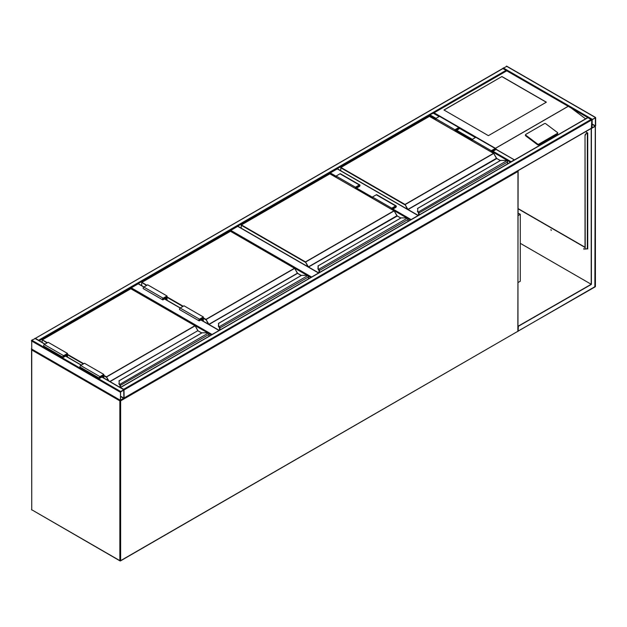 <?xml version="1.0" encoding="UTF-8"?>
<svg xmlns="http://www.w3.org/2000/svg" width="627" height="627" viewBox="0 0 627 627"><rect width="100%" height="100%" fill="white"/><g stroke="black" fill="none" stroke-linecap="round" stroke-linejoin="round"><path stroke-width="0.94" d="M518.121 213.062L520.285 214.309L518.121 215.555M520.285 214.309L520.285 281.257L518.121 282.503M336.111 177.159L329.927 173.757M329.927 173.585L330.311 172.919L336.111 176.265M418.084 215.555L337.271 168.898L330.311 172.919M307.387 275.496L230.399 231.222M230.399 231.049L230.791 230.375L311.603 277.032M318.555 273.019L237.743 226.363L230.791 230.375M237.743 226.363L238.135 226.582M207.866 332.953L130.878 288.679M130.878 288.506L131.262 287.84L212.075 334.497M167.017 300.262L167.017 295.983L147.69 284.823L143.826 287.056L138.222 283.819L131.262 287.84M120.635 391.491L120.36 400.441L124.115 397.957L123.997 389.68L120.635 391.491L31.734 340.163L35.214 338.604M31.734 349.09L31.734 340.163M123.872 390.065L120.486 392.016L120.533 400.144L123.872 398.098L123.723 389.986M502.885 68.594L506.726 70.655M503.277 68.374L35.253 338.439M35.598 338.376L39.046 340.626M502.925 68.39L506.757 66.36M595.65 117.688L591.786 119.922L591.896 128.198L595.65 125.721L595.65 117.688M592.17 119.53L592.068 127.908L595.407 125.862L595.368 117.735L592.17 119.53M587.922 117.688L591.786 119.922L591.402 128.174M123.997 398.208L123.723 389.257L591.402 119.248M120.282 387.533L123.723 389.257M429.456 116.301L429.84 114.788L433.32 113.221M514.446 159.916L495.761 149.273M510.652 162.111L514.101 159.861M501.921 76.518L443.947 109.991L488.394 135.651L546.368 102.177L501.921 76.518L444.041 110.046M557.74 133.01A0.823 0.541 -172 0 0 557.513 132.563L545.662 123.668A0.823 0.541 8 0 0 544.51 123.574L525.763 134.397A0.823 0.541 8 0 0 525.528 134.711L525.426 135.385A0.823 0.541 8 0 0 525.661 135.832L537.511 144.727A0.823 0.541 8 0 0 538.664 144.821L557.411 133.998A0.823 0.541 -172 0 0 557.646 133.684L557.74 133.01A0.823 0.541 -172 0 1 557.505 133.324L557.411 133.998M587.758 117.594L506.757 70.827L434.088 112.774L495.526 148.372M495.832 148.779L496.858 149.72M571.173 108.016L585.594 118.84M525.528 134.711A0.823 0.541 8 0 0 525.755 135.158L537.605 144.053A0.823 0.541 8 0 0 538.758 144.147L557.505 133.324M546.274 102.232L501.921 76.627M518.121 210.688L518.121 211.424M550.898 229.639L551.305 230.344M551.008 229.678L551.235 230.43L551.008 229.678M583.753 248.605L584.16 249.311M583.862 248.645L584.09 249.405L583.862 248.645M594.874 286.837L595.266 126.388L591.206 128.511L591.206 284.266L518.121 326.205M591.402 128.621L591.402 284.384L520.285 243.323M591.402 284.384L518.121 326.424M518.349 326.557L518.121 330.891M591.817 128.159L591.206 128.511M518.121 208.603L585.022 247.226M587.146 248.457L587.726 248.786L587.499 247.986M585.571 131.725L587.726 132.971L587.726 249.013L586.95 248.566M585.022 247.446L518.121 208.822M587.53 248.676L587.342 247.892M587.146 132.861L587.726 132.971M587.483 133.057L585.986 133.755A1.364 0.792 120 0 0 585.022 135.424L585.022 248.339A1.364 0.792 120 0 0 585.304 248.966A1.364 0.792 120 0 0 585.406 249.013M585.022 135.424L585.21 248.457A1.364 0.792 -60 0 0 585.5 249.076A1.364 0.792 -60 0 0 586.182 249.013L587.483 248.198M587.146 133.081L585.986 133.755M585.21 135.542A1.364 0.792 -60 0 1 586.182 133.864M507.525 163.913L507.525 162.079A1.089 0.635 -120 0 0 507.047 160.982L506.741 160.755A2.461 1.419 0 0 0 505.237 160.457L500.683 160.402L417.747 208.336L417.747 210.97A2.461 1.419 0 0 0 418.256 211.832L418.334 212.459M417.747 208.807L417.747 208.336L417.747 208.807M417.472 211.213L418.044 212.177A2.735 1.575 180 0 1 417.472 211.189L417.472 211.213A2.735 1.575 0 0 0 418.044 212.177L506.741 160.755L507.165 161.029A0.823 0.47 60 0 1 507.525 161.86L507.165 161.029M417.747 210.97L417.747 208.336M418.632 215.241L418.632 213.18A0.823 0.47 -120 0 0 418.272 212.357L418.272 212.381A0.792 0.455 60 0 1 418.609 213.172L418.209 212.318M496.608 158.427L493.747 153.419L404.807 204.77L340.751 167.785L340.751 170.724M507.047 160.982L505.237 160.402L500.534 160.441L417.472 208.556M454.959 130.98L454.959 129.734L458.823 127.508A0.956 0.549 -60 0 1 459.301 127.461A0.956 0.549 -60 0 1 459.45 128.221A0.956 0.549 -60 0 1 458.823 129.068L456.315 130.518L456.315 131.764M454.959 129.734L435.64 118.581L439.503 116.348A0.956 0.549 -60 0 1 439.982 116.301L459.301 127.461M435.64 119.828L435.64 118.581M455.249 131.153L455.249 129.907L459.097 127.814L458.823 128.731L456.025 130.353L455.249 129.907M456.025 130.353L456.025 131.599M491.584 152.126L491.584 150.88L492.36 151.326L492.36 152.573M491.584 150.88L495.432 148.787L495.158 149.712L492.36 151.326M491.294 151.961L491.294 150.715L495.158 148.481A0.956 0.549 -60 0 1 495.636 148.434A0.956 0.549 -60 0 1 495.785 149.202A0.956 0.549 -60 0 1 495.158 150.041L492.65 151.491L492.65 152.737M471.966 140.801L471.966 139.555L491.294 150.715M471.966 139.555L475.83 137.321A0.956 0.549 -60 0 1 476.308 137.274L495.636 148.434M408.005 221.378L408.005 219.544A1.089 0.635 -120 0 0 407.519 218.439L407.213 218.212A2.461 1.419 0 0 0 405.708 217.914L401.155 217.867L318.218 265.801L318.218 268.427A2.461 1.419 0 0 0 318.735 269.296L318.743 269.814L318.735 269.296L407.213 218.212L407.644 218.494A0.823 0.47 60 0 1 408.005 219.317L407.644 218.494M318.218 266.271L318.218 265.801L318.218 266.271M318.516 269.618A2.735 1.575 180 0 1 317.944 268.654L318.218 265.801M318.218 268.427L317.944 268.654A2.735 1.575 0 0 0 318.516 269.641L318.806 269.916M397.079 215.892L394.179 210.907L305.286 262.227L241.223 225.242L241.223 228.181M407.519 218.439L405.708 217.867L401.006 217.906L317.944 266.02M355.438 188.445L355.438 187.199L359.302 184.965A0.956 0.549 -60 0 1 359.78 184.918A0.956 0.549 -60 0 1 359.929 185.686A0.956 0.549 -60 0 1 359.302 186.525L356.787 187.975L356.787 189.221M355.438 187.199L336.111 176.038L339.975 173.804A0.956 0.549 -60 0 1 340.453 173.757L359.78 184.918M336.111 177.284L336.111 176.038M355.728 188.609L355.728 187.363L359.577 185.271L359.302 186.195L356.497 187.81L355.728 187.363M356.497 187.81L356.497 189.056M392.055 209.59L392.055 208.344L392.831 208.783L392.831 210.029M392.055 208.344L395.903 206.252L395.629 207.169L392.831 208.783M391.765 209.418L391.765 208.172L395.629 205.938A0.956 0.549 -60 0 1 396.107 205.891A0.956 0.549 -60 0 1 396.256 206.659A0.956 0.549 -60 0 1 395.629 207.506L393.121 208.956L393.121 210.202M372.446 198.265L372.446 197.019L391.765 208.172M372.446 197.019L376.31 194.785A0.956 0.549 -60 0 1 376.788 194.738L396.107 205.891M308.476 278.835L308.476 277.001A1.089 0.635 -120 0 0 307.998 275.904L307.685 275.668A2.461 1.419 0 0 0 306.188 275.378L301.634 275.324L218.69 323.258L218.69 325.891A2.461 1.419 0 0 0 219.207 326.753L219.223 327.278L219.207 326.753L307.685 275.668L308.116 275.951A0.823 0.47 60 0 1 308.476 276.781L308.116 275.951M218.69 323.728L218.69 323.258L218.69 323.728M218.988 327.075A2.735 1.575 180 0 1 218.415 326.111L218.69 323.258M218.69 325.891L218.415 326.111A2.735 1.575 0 0 0 218.988 327.098L219.285 327.38M297.559 273.348L294.698 268.34L205.758 319.692L203.344 318.297M307.998 275.904L306.188 275.324L301.477 275.363L218.415 323.477M201.51 318.351L202.286 318.798L202.286 320.624M203.054 321.071L203.054 317.458L199.48 319.527L199.206 320.444L202.286 318.798M203.344 321.236L203.344 316.956L199.48 319.19A0.956 0.549 120 0 0 198.853 320.029A0.956 0.549 120 0 0 199.002 320.797A0.956 0.549 120 0 0 199.48 320.75L201.996 319.3L201.996 320.452M199.002 320.797L179.675 309.644A0.956 0.549 120 0 1 179.534 308.876A0.956 0.549 120 0 1 180.153 308.029L184.017 305.804L203.344 316.956M167.017 295.983L163.145 298.217A0.956 0.549 120 0 0 162.526 299.055A0.956 0.549 120 0 0 162.667 299.824A0.956 0.549 120 0 0 163.145 299.777L165.661 298.327L165.661 299.479M163.145 298.217L143.826 287.056A0.956 0.549 120 0 0 143.199 287.895A0.956 0.549 120 0 0 143.348 288.663L162.667 299.824M166.727 300.09L166.727 296.485L163.145 298.546L162.879 299.471L165.951 297.825L165.175 297.378M165.951 297.825L165.951 299.643M208.948 336.299L208.948 334.465A1.089 0.635 -120 0 0 208.47 333.36L208.164 333.133A2.461 1.419 0 0 0 206.659 332.835L202.106 332.788L119.169 380.722L119.169 383.348A2.461 1.419 0 0 0 119.679 384.218L119.757 384.837M119.169 381.192L119.169 380.722L119.169 381.192M118.895 383.591L119.467 384.563A2.735 1.575 180 0 1 118.895 383.575L118.895 383.591A2.735 1.575 0 0 0 119.467 384.563L208.164 333.133L208.587 333.415A0.823 0.47 60 0 1 208.948 334.238L208.587 333.415M119.169 383.348L119.169 380.722M120.055 387.4L120.055 385.566A0.823 0.47 -120 0 0 119.694 384.735A0.792 0.455 60 0 1 120.031 385.55L119.632 384.704M201.706 332.968L197.999 330.829L195.169 325.805L106.229 377.148L103.823 375.753M208.47 333.36L206.659 332.788L201.957 332.827L118.895 380.942M101.982 375.816L102.757 376.263L102.757 377.415M103.533 377.862L103.533 374.922L99.952 376.984L99.685 377.901L102.757 376.263M103.823 378.026L103.823 374.421L99.952 376.647A0.956 0.549 120 0 0 99.332 377.493A0.956 0.549 120 0 0 99.474 378.261A0.956 0.549 120 0 0 99.952 378.214L102.467 376.764L102.467 377.242M99.474 378.261L80.154 367.101A0.956 0.549 120 0 1 80.005 366.333A0.956 0.549 120 0 1 80.632 365.494L84.496 363.26L103.823 374.421M67.489 357.053L67.489 353.44L63.625 355.674A0.956 0.549 120 0 0 62.998 356.52A0.956 0.549 120 0 0 63.147 357.28A0.956 0.549 120 0 0 63.625 357.233L66.133 355.783L66.133 356.269M67.489 353.44L48.161 342.287L44.298 344.513A0.956 0.549 120 0 0 43.671 345.359A0.956 0.549 120 0 0 43.819 346.128L63.147 357.28M67.199 356.881L67.199 353.942L63.625 356.011L63.351 356.928L66.423 355.282L65.655 354.835M66.423 355.282L66.423 356.434M120.11 400.3L119.859 400.865L31.734 349.984L31.734 509.759L119.859 560.64L119.859 400.865L120.635 400.865L120.635 560.64L517.965 331.244L517.965 171.469L120.635 400.865L120.509 400.465M32.126 509.986L119.976 560.891A0.549 0.549 0 0 0 120.517 560.891L119.859 560.64L120.517 560.891L517.573 331.464M31.852 510.01L31.577 509.539A0.549 0.549 0 0 0 31.852 510.01M31.734 509.312L31.577 349.764L31.985 349.419M517.714 170.905L518.121 171.242L517.847 331.495A0.549 0.549 0 0 0 518.121 331.017L517.965 330.797M31.734 349.537L31.577 349.764A0.549 0.549 0 0 1 31.805 349.317L31.734 349.537M517.894 170.795A0.549 0.549 0 0 1 518.121 171.242L517.886 170.803M410.356 220.022L407.722 218.502M406.915 218.031L393.121 210.069M372.446 198.132L356.787 189.095M356.787 188.202L372.446 197.239M393.121 209.175L411.124 219.575M310.827 277.479L308.194 275.958M211.299 334.943L208.666 333.423M219.035 330.476L200.836 319.974M199.48 319.19L164.501 298.993M31.35 340.837L120.243 392.157M34.83 338.376L44.878 344.184M65.553 356.12L81.212 365.157M101.887 377.093L123.723 389.704M31.35 348.871L120.243 400.191M120.486 396.483L123.723 398.349M120.486 396.146L123.872 398.098M506.365 70.153L38.694 340.163M435.64 119.028L429.456 115.454L39.242 340.743M595.266 117.461L506.365 66.141M592.17 119.248L503.277 67.928M595.407 125.862L592.029 123.911M595.266 126.113L592.029 124.24M124.115 389.923L591.786 119.922M120.635 387.47L588.306 117.461M124.115 397.957L591.786 127.955M475.446 137.548L459.426 128.3M439.112 116.567L432.928 113.001M511.005 161.648L493.034 151.272M472.35 139.335L456.699 130.298M436.024 118.354L429.84 114.788M510.456 162.221L492.65 151.938M471.966 140.001L456.315 130.965M495.518 148.238L568.18 106.292M568.297 106.292L495.518 148.309M537.605 144.053L537.511 144.727M525.755 135.158L525.661 135.832M538.758 144.147L538.664 144.821M595.399 126.286L595.423 286.39L518.349 331.017M518.121 331.072L595.148 286.86A0.549 0.549 0 0 0 595.423 286.39L595.266 286.163M587.342 133.198L587.342 248.339M496.49 158.27L407.926 209.402L405.003 204.433L493.512 153.333L429.456 116.348L340.939 167.448L405.003 204.433L407.354 209.175M500.283 160.59L496.435 158.302L493.653 153.317L429.315 116.332L340.806 167.433L340.665 170.677M496.764 158.56L408.059 209.543L418.28 215.445M418.538 212.083A1.089 0.635 60 0 1 419.016 213.18L419.016 215.014M507.604 163.866L507.604 161.97L418.632 213.18M418.609 213.172L418.609 215.249M493.708 153.443L496.709 158.435L500.362 160.543M418.53 215.296L418.585 212.968M458.823 127.508L439.503 116.348M458.823 128.731L458.055 128.284M494.382 149.265L495.158 149.712M475.83 137.321L495.158 148.481M396.969 215.727L308.398 266.867L305.474 261.898L393.991 210.79L329.927 173.804L241.419 224.913L305.474 261.898L307.826 266.64M400.755 218.047L396.907 215.766L394.124 210.782L329.786 173.797L241.277 224.897L241.144 228.134M397.236 216.017L308.539 267.008L318.751 272.902M319.01 269.539A1.089 0.635 60 0 1 319.488 270.645L319.488 272.479M408.083 221.331L408.083 219.434L319.104 270.645A0.823 0.47 -120 0 0 318.743 269.814L318.743 269.837A0.792 0.455 60 0 1 319.088 270.629L319.057 270.425M329.731 173.922L330.123 173.922M394.179 210.907L397.181 215.892L400.833 218M359.302 184.965L339.975 173.804M359.302 186.195L358.526 185.749M394.861 206.722L395.629 207.169M376.31 194.785L395.629 205.938M203.344 317.85L205.954 319.355L294.463 268.254L230.399 231.269L141.89 282.369L146.914 285.269M167.017 296.877L183.249 306.25M208.305 324.096L205.954 319.355L208.877 324.324L297.386 273.223L294.596 268.238L230.54 231.253L141.757 282.354L141.694 285.646M301.234 275.512L297.519 273.364L209.01 324.465L219.223 330.366M219.489 327.004A1.089 0.635 60 0 1 219.967 328.101L219.967 329.935M308.555 278.788L308.555 276.891L219.575 328.101A0.823 0.47 -120 0 0 219.223 327.278L219.223 327.278A0.792 0.455 60 0 1 219.56 328.093L219.56 330.17L219.575 328.101M182.865 306.47L167.017 297.323M146.53 285.497L141.757 282.354L141.616 285.598M294.659 268.364L297.715 273.482M297.441 273.192L301.313 275.465M103.823 375.314L106.425 376.819L194.934 325.711L130.878 288.726L42.362 339.834L47.393 342.734M67.489 354.333L83.72 363.707M109.835 381.498L197.858 330.68L195.075 325.703L130.737 288.718L42.228 339.818L42.174 342.436M108.197 380.558L106.425 376.819L108.855 380.934M197.913 330.648L110.031 381.616M119.961 384.461A1.089 0.635 60 0 1 120.439 385.566L120.439 387.4M209.026 336.252L209.026 334.356L120.055 385.566M120.031 385.55L120.031 387.384M83.336 363.926L67.489 354.78M47.001 342.953L42.228 339.818L42.095 342.389M195.13 325.828L197.999 330.829M119.953 387.345L120.008 385.346M198.187 330.938L201.784 332.921M80.632 365.494L99.952 376.647M63.625 355.674L44.298 344.513M63.625 356.904L63.233 356.677M418.24 215.461L337.545 168.875M318.72 272.925L238.017 226.331M219.191 330.382L200.993 319.88M180.317 307.935L164.658 298.899M143.983 286.962L138.489 283.796M35.104 338.353L45.034 344.09M65.717 356.026L81.369 365.063M102.044 377.007L123.997 389.68M31.46 349.121L120.36 400.441M503.003 68.343L35.331 338.353M595.54 117.437L506.64 66.109M120.36 387.447L588.032 117.437M124.075 398.169L591.669 128.198M514.367 159.838L495.808 149.116M475.603 137.454L459.473 128.143M439.276 116.481L433.202 112.97M569.238 106.715L506.757 70.639L433.547 112.907M587.499 133.065L587.499 248.12M317.944 268.669L319.002 270.519L319.002 272.761M218.415 326.134L219.481 327.984L219.481 330.217"/></g></svg>
